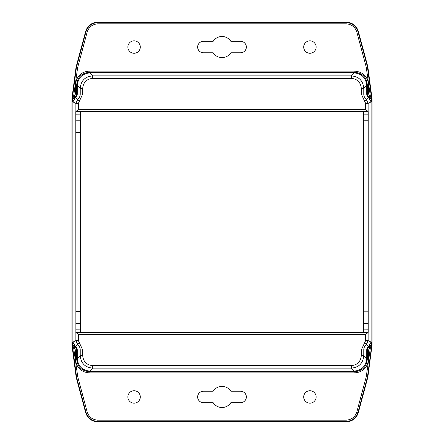 <?xml version="1.0" encoding="UTF-8"?>
<svg xmlns="http://www.w3.org/2000/svg" width="444" height="444" viewBox="0 0 444 444"><rect width="100%" height="100%" fill="white"/><g stroke="black" fill="none" stroke-linecap="round" stroke-linejoin="round"><path stroke-width="0.67" d="M71.906 98.651L71.906 344.788L76.179 377.261L85.648 412.593C87.596 418.337 91.597 421.406 97.647 421.8L346.353 421.8C352.403 421.406 356.404 418.337 358.352 412.593L367.81 377.295L372.094 344.755L372.094 99.212L367.821 66.739L358.352 31.407C356.404 25.663 352.403 22.594 346.353 22.2L97.647 22.2C91.597 22.594 87.596 25.663 85.648 31.407L76.035 67.272L71.906 98.651L72.3 98.707L76.429 67.327L76.035 67.272M76.179 377.261L76.573 377.211L72.3 344.738L71.906 344.788M72.694 344.272L72.3 342.441L72.3 344.738L73.565 347.347L74.32 346.359L72.694 344.272L72.3 342.441L72.883 342.108L72.883 101.892L72.3 101.559L73.088 98.979L74.82 97.308L75.203 97.686L72.883 101.892M85.648 31.407L85.947 31.796C87.862 26.007 91.858 22.938 97.946 22.594L97.647 22.2M346.353 22.2L346.054 22.594C352.142 22.938 356.138 26.007 358.053 31.796L358.352 31.407M367.821 66.739L367.427 66.789L371.7 99.262L372.094 99.212M371.306 99.728L371.206 98.318L370.435 96.653L369.68 97.641L371.306 99.728L371.7 101.559L371.7 99.262L371.7 101.559L371.117 101.892L371.117 342.108L371.7 342.441L371.7 345.687L367.421 377.245L367.81 377.295M372.094 344.755L371.7 344.705L371.7 342.441L371.467 344.705L370.435 347.347L366.217 376.923L367.421 377.245L358.053 412.204C356.138 417.993 352.142 421.062 346.054 421.406L346.353 421.8M366.217 376.923L356.854 411.882C355.106 417.055 351.504 419.819 346.054 420.168L346.054 421.406L97.946 421.406C91.858 421.062 87.862 417.993 85.947 412.204L85.648 412.593M371.317 344.25L369.68 346.359L370.435 347.347L368.531 349.994L368.531 359.218C367.665 367.46 363.114 372.017 354.867 372.882L89.133 372.882C80.886 372.017 76.335 367.46 75.469 359.218L75.469 349.994L73.565 347.347L77.772 376.889L76.573 377.211L85.947 412.204L87.146 411.882C88.894 417.055 92.496 419.819 97.946 420.168L97.647 421.8M371.117 101.892L368.798 97.686A4.351 4.351 0 0 1 366.766 94.006L366.766 85.303C365.978 77.811 361.838 73.671 354.345 72.883L89.655 72.883C82.162 73.671 78.022 77.811 77.234 85.303L77.234 94.006A4.351 4.351 0 0 1 75.203 97.686M72.883 342.108L75.203 346.314A4.351 4.351 0 0 1 77.234 349.994L77.234 358.697C78.022 366.189 82.162 370.329 89.655 371.117L354.345 371.117C361.838 370.329 365.978 366.189 366.766 358.697L366.766 349.994A4.351 4.351 0 0 1 368.798 346.314L371.117 342.108M75.203 346.314L74.82 346.692L74.32 346.359M72.3 101.559L72.672 98.707L72.3 98.707L72.3 101.559M366.766 85.303L367.288 84.782L368.531 84.782L368.531 94.006L370.435 96.653L366.228 67.111L367.427 66.789L358.053 31.796L356.854 32.118C355.106 26.945 351.504 24.181 346.054 23.832L346.054 22.594L97.946 22.594L97.946 23.832C92.496 24.181 88.894 26.945 87.146 32.118L85.947 31.796L76.429 67.327L77.628 67.649L73.554 96.664L72.672 98.707L72.91 99.284M369.68 346.359L369.18 346.692L368.798 346.314M368.798 97.686L369.18 97.308L369.68 97.641M309.918 390.731A6.216 6.216 0 0 1 315.296 400.055A6.216 6.216 0 0 1 304.534 400.055A6.216 6.216 0 0 1 309.918 390.731M134.082 390.731A6.216 6.216 0 0 1 139.466 400.055A6.216 6.216 0 0 1 128.705 400.055A6.216 6.216 0 0 1 134.082 390.731M213.12 402.664L203.358 402.664A5.717 5.717 0 0 1 197.647 396.947A5.717 5.717 0 0 1 203.358 391.231L213.12 391.231A10.562 10.562 0 0 1 230.88 391.231L240.642 391.231A5.717 5.717 0 0 1 246.353 396.947A5.717 5.717 0 0 1 240.642 402.664L230.88 402.664A10.562 10.562 0 0 1 213.12 402.664M368.531 84.782C367.787 76.629 363.236 72.078 354.867 71.118L89.133 71.118C80.98 71.861 76.424 76.418 75.469 84.782L75.469 94.006L76.712 94.006A3.83 3.83 0 0 1 74.82 97.308L74.187 96.237L73.554 96.664L74.309 97.652M77.262 89.91A11.805 11.805 0 0 1 77.262 88.162M89.655 72.883L89.133 72.361C81.552 73.06 77.411 77.201 76.712 84.782L77.234 85.303M368.531 94.006L367.288 94.006L367.288 84.782C366.589 77.201 362.448 73.06 354.867 72.361L89.133 72.361L89.133 71.118M366.738 88.162A11.805 11.805 0 0 1 366.738 89.91M366.738 354.09A11.805 11.805 0 0 1 366.738 355.838M354.345 371.117L354.867 371.639C362.448 370.94 366.589 366.8 367.288 359.218L366.766 358.697M77.234 358.697L76.712 359.218C77.411 366.8 81.552 370.94 89.133 371.639L354.867 371.639L354.867 372.882M77.262 355.838A11.805 11.805 0 0 1 77.262 354.09M203.358 41.336A5.717 5.717 0 0 0 197.647 47.053A5.717 5.717 0 0 0 203.358 52.769L213.12 52.769A10.562 10.562 0 0 0 230.88 52.769L240.642 52.769A5.717 5.717 0 0 0 246.353 47.053A5.717 5.717 0 0 0 240.642 41.336L230.88 41.336A10.562 10.562 0 0 0 213.12 41.336L203.358 41.336M134.082 40.842A6.216 6.216 0 0 0 128.705 50.161A6.216 6.216 0 0 0 139.466 50.161A6.216 6.216 0 0 0 134.082 40.842M309.918 40.842A6.216 6.216 0 0 0 304.534 50.161A6.216 6.216 0 0 0 315.296 50.161A6.216 6.216 0 0 0 309.918 40.842M77.262 358.663L77.262 349.994A4.385 4.385 0 0 0 75.225 346.292L72.916 342.091L72.916 101.909L75.225 97.708A4.385 4.385 0 0 0 77.262 94.006L77.262 85.337C78.055 77.844 82.196 73.704 89.688 72.916L354.312 72.916C361.805 73.704 365.945 77.844 366.738 85.337L366.738 94.006A4.385 4.385 0 0 0 368.775 97.708L371.084 101.909L371.084 342.091L368.775 346.292A4.385 4.385 0 0 0 366.738 349.994L366.738 358.663C365.945 366.156 361.805 370.296 354.312 371.084L89.688 371.084C82.196 370.296 78.055 366.156 77.262 358.663L80.225 355.7L82.712 355.7C83.333 361.705 86.647 365.012 92.652 365.64L92.652 368.12C85.07 367.421 80.93 363.281 80.225 355.7L80.225 349.994L77.262 349.994M75.225 346.292L77.633 344.389A7.343 7.343 0 0 1 80.225 349.994L82.712 349.994L79.237 342.496L77.633 344.389L75.88 340.604L75.796 114.114L80.63 114.114L75.907 114.152M366.738 358.663L363.775 355.7C363.07 363.281 358.93 367.421 351.348 368.12L92.652 368.12L89.688 371.084M354.312 371.084L351.348 368.12L351.348 365.64C357.353 365.012 360.667 361.705 361.288 355.7L363.775 355.7L363.775 349.994A7.343 7.343 0 0 1 366.367 344.389L368.775 346.292M368.093 114.152L363.37 114.114L368.204 114.114L368.204 332.362L365.64 334.521L365.64 340.604L364.763 342.496L366.367 344.389L368.12 340.604L371.084 342.091M371.084 101.909L368.12 103.397L365.64 103.397L365.64 109.479L368.204 111.638L363.37 111.633L363.37 329.886L368.093 329.848M368.204 114.114L368.204 111.638M368.12 111.611L368.12 103.397L366.367 99.611L368.775 97.708M354.312 72.916L351.348 75.88C358.93 76.579 363.07 80.719 363.775 88.3L366.738 85.337M77.262 85.337L80.225 88.3C80.93 80.719 85.07 76.579 92.652 75.88L351.348 75.88L351.348 78.36C357.353 78.988 360.667 82.295 361.288 88.3L361.288 94.006L364.763 101.504L366.367 99.611A7.343 7.343 0 0 1 363.775 94.006L366.738 94.006M89.688 72.916L92.652 75.88L92.652 78.36C86.647 78.988 83.333 82.295 82.712 88.3L80.225 88.3L80.225 94.006A7.343 7.343 0 0 1 77.633 99.611L75.225 97.708M75.907 329.848L80.63 329.886L80.63 111.633L75.796 111.638L78.36 109.479L78.36 103.397L79.237 101.504L77.633 99.611L75.88 103.397L72.916 101.909M75.796 111.638L75.796 114.114M363.403 114.147L363.414 133L368.059 133.006M368.204 329.886L363.37 329.886L363.37 332.367L75.796 332.362M368.059 311.166L363.414 311.172L363.403 329.853M363.414 311.172L363.414 133M365.64 103.397L364.763 101.504M80.597 329.853L80.586 311.472L75.941 311.466M80.63 332.367L80.63 329.886L75.796 329.886M72.916 342.091L75.88 340.604L78.36 340.604L78.36 334.521L75.88 332.389M75.941 132.401L80.586 132.395L80.597 114.147M80.586 132.395L80.586 311.472M78.36 340.604L79.237 342.496M78.36 334.521L365.64 334.521M365.64 109.479L78.36 109.479M368.204 332.362L363.37 332.367M76.218 332.401L367.782 332.401M80.63 111.633L363.37 111.633M76.218 111.599L367.782 111.599M356.854 411.882L358.352 412.593M72.3 345.687L72.794 345.682L73.094 345.032M73.088 98.979L72.788 98.324L72.3 98.324M77.628 67.649L87.146 32.118M97.946 23.832L346.054 23.832M356.854 32.118L366.228 67.111M371.7 98.313L371.206 98.318L370.906 98.968M370.906 345.032L371.206 345.682L371.7 345.687M346.054 420.168L97.946 420.168M87.146 411.882L77.772 376.889M75.469 84.782L76.712 84.782L76.712 94.006L77.234 94.006M75.469 359.218L76.712 359.218L76.712 349.994L77.234 349.994M75.469 349.994L76.712 349.994A3.83 3.83 0 0 0 74.82 346.692L74.187 347.763M354.345 72.883L354.867 72.361L354.867 71.118M369.813 96.237L369.18 97.308A3.83 3.83 0 0 1 367.288 94.006L366.766 94.006M369.813 347.763L369.18 346.692A3.83 3.83 0 0 0 367.288 349.994L366.766 349.994M368.531 349.994L367.288 349.994L367.288 359.218L368.531 359.218M89.655 371.117L89.133 371.639L89.133 372.882M75.469 94.006L74.187 96.237M364.763 342.496L361.288 349.994L366.738 349.994M368.12 332.389L368.12 340.604L365.64 340.604M361.288 94.006L363.775 94.006L363.775 88.3L361.288 88.3M79.237 101.504L82.712 94.006L77.262 94.006M75.88 111.611L75.88 103.397L78.36 103.397M82.712 355.7L82.712 349.994M351.348 365.64L92.652 365.64M361.288 349.994L361.288 355.7M363.408 120.202L368.076 120.207M368.076 323.621L363.408 323.626M92.652 78.36L351.348 78.36M82.712 94.006L82.712 88.3M80.592 323.332L75.924 323.326M75.924 120.812L80.592 120.807"/></g></svg>
